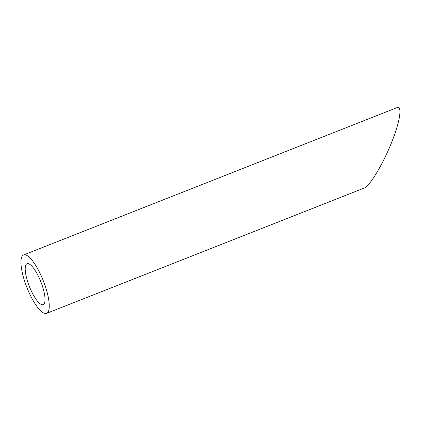 <?xml version="1.0" encoding="UTF-8"?>
<svg xmlns="http://www.w3.org/2000/svg" width="421" height="421" viewBox="0 0 421 421"><rect width="100%" height="100%" fill="white"/><g stroke="black" fill="none" stroke-linecap="round" stroke-linejoin="round"><path stroke-width="0.63" d="M28.696 284.743A21.971 6.204 -111.5 0 0 43.168 304.588A21.971 6.204 -111.5 0 0 40.879 281.87A21.971 6.204 -111.5 0 0 27.044 263.709A21.971 6.204 -111.5 0 0 28.696 284.743M25.949 284.996A31.386 8.862 -111.5 0 0 46.626 313.345A31.386 8.862 -111.5 0 0 43.352 280.896A31.386 8.862 -111.5 0 0 23.587 254.952A31.386 8.862 -111.5 0 0 25.949 284.996M23.587 254.952L396.956 107.655C402.66 105.271 399.913 122.174 391.098 143.708C382.368 165.206 369.738 186.008 364.165 188.076L46.626 313.345"/></g></svg>
